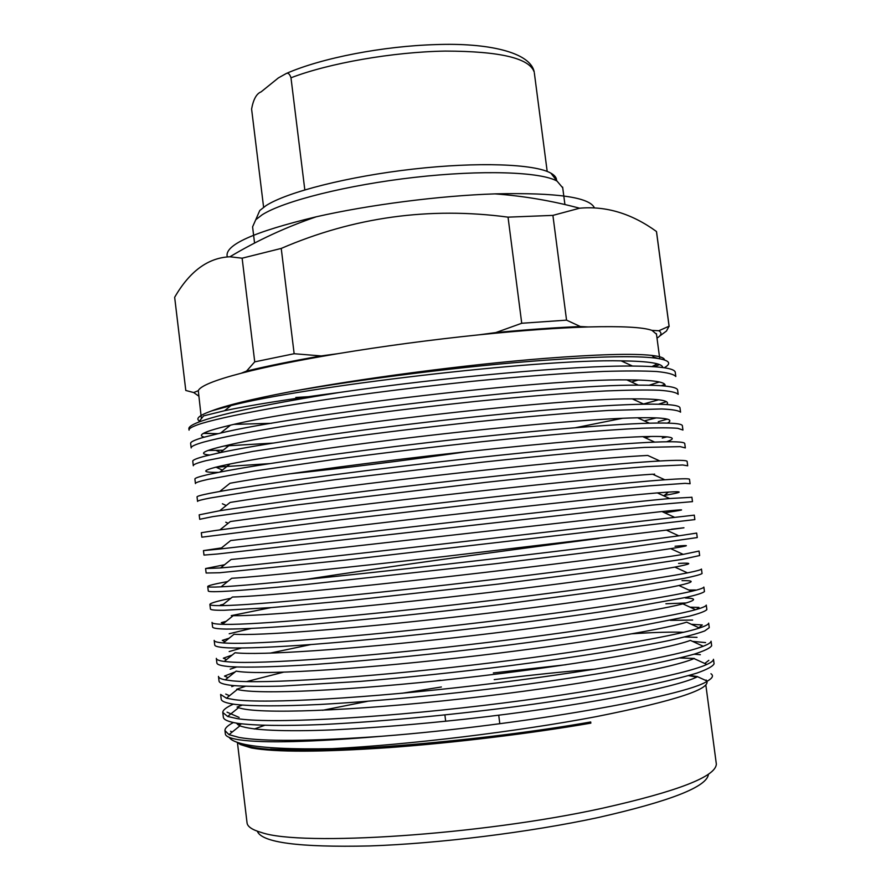 <?xml version="1.0" encoding="UTF-8"?>
<svg xmlns="http://www.w3.org/2000/svg" width="891" height="891" viewBox="0 0 891 891"><rect width="100%" height="100%" fill="white"/><g stroke="black" fill="none" stroke-linecap="round" stroke-linejoin="round"><path stroke-width="1.34" d="M241.483 723.848L238.755 725.274M229.254 737.392C230.914 740.221 236.304 742.582 245.426 744.508C262.734 748.039 291.647 749.431 332.176 748.674C406.831 744.999 516.891 731.689 596.079 716.676C676.848 700.571 713.524 688.342 706.118 680M710.951 673.741C713.78 675.679 712.566 678.151 707.298 681.158C686.571 695.871 521.814 725.374 382.206 736.222C311.583 742.136 264.014 743.339 239.501 739.842C230.145 738.416 225.423 736.389 225.334 733.761L225 730.898M237.685 724.628L240.058 723.67M697.608 676.648L689.612 675.322M677.661 390.403L677.594 389.89C676.57 386.661 663.483 385.079 638.335 385.157C552.22 384.255 293.25 415.306 220.589 433.071L203.259 437.414C194.405 440.02 190.206 442.047 190.652 443.495L191.164 447.772M223.819 446.046L273.069 443.083M223.184 450.222L207.982 450.445M191.186 447.939C190.741 446.547 194.951 444.587 203.816 442.047C220.177 437.626 247.531 432.258 285.877 425.954C342.222 417.044 405.349 408.88 475.282 401.451C525.846 396.35 569.371 392.842 605.847 390.937C628.099 390.035 645.886 389.79 659.195 390.236C669.909 391.004 676.247 392.374 678.185 394.345L677.594 389.89M680.033 408.178L679.967 407.733C679.031 405.06 667.025 403.89 643.97 404.202C600.022 404.859 516.112 411.82 426.577 422.2C339.092 432.402 256.953 444.776 220.155 452.639L205.487 456.025C196.599 458.353 192.367 460.124 192.779 461.304L193.302 465.614M269.761 463.61L215.221 467.274M193.314 465.759C192.901 464.634 197.145 462.93 206.044 460.669L252.799 451.414L330.761 439.53C377.35 433.126 426.388 427.168 477.854 421.655C528.441 416.431 571.955 412.7 608.408 410.461L661.679 408.958C672.36 409.448 678.652 410.517 680.568 412.177L679.967 407.733M682.395 425.954L682.35 425.586C681.492 423.437 670.511 422.646 649.428 423.192C606.437 424.316 520.823 431.845 429.139 442.459C339.46 452.884 255.817 464.991 219.865 472.107L207.726 474.647C198.793 476.718 194.528 478.211 194.917 479.135L195.43 483.479M288.639 473.934C342.901 468.354 402.777 460.87 468.265 451.492M195.441 483.579C195.073 482.722 199.35 481.296 208.282 479.302L255.16 470.86L333.234 459.567C379.878 453.363 428.95 447.46 480.427 441.869C547.397 434.797 604.51 429.941 641.876 428.237C658.36 427.669 670.322 427.691 677.773 428.315L682.94 430.041L682.35 425.586M684.767 443.763L684.733 443.451C683.943 441.802 673.941 441.357 654.718 442.114C612.796 443.763 525.534 451.904 431.723 462.73C339.861 473.388 254.748 485.161 219.732 491.476L209.953 493.302C200.998 495.095 196.688 496.32 197.045 496.978L197.568 501.366M197.579 501.433C197.234 500.842 201.544 499.684 210.51 497.958L257.51 490.328L335.707 479.614L483.011 462.117C549.992 454.9 607.094 449.665 644.405 447.416L680.212 446.636L685.324 447.917L684.733 443.451M687.139 461.583L687.117 461.349C686.404 460.135 677.316 460.012 659.841 460.981C619.1 463.197 530.223 471.974 434.318 483.022C340.295 493.904 253.768 505.297 219.743 510.732L199.183 514.842L199.707 519.253M199.718 519.297L212.749 516.624L295.545 505.086L485.595 482.376C552.598 475.026 609.678 469.401 646.944 466.617L682.651 464.979L687.707 465.804L687.117 461.349M214.43 530.646L201.321 532.718L201.845 537.173L340.663 519.787L488.19 502.669C555.204 495.173 612.273 489.159 649.483 485.84L685.101 483.345L690.091 483.724L689.5 479.247C688.866 478.456 680.635 478.634 664.809 479.781C625.337 482.599 534.923 492.088 436.924 503.337C340.763 514.43 252.855 525.389 219.888 529.9L214.43 530.646M691.895 497.278L669.631 498.526C631.53 501.978 539.612 512.214 439.553 523.674L220.166 548.979L203.46 550.616L221.48 547.92M203.46 550.627L203.983 555.082L217.237 554.024L652.023 505.086L692.485 501.644L691.884 497.178M694.278 515.143L442.192 544.045C341.776 555.561 251.217 565.462 220.556 567.946L205.598 568.536L224.543 564.749M205.598 568.581L206.133 573.002L219.476 572.757L345.63 560.049L694.869 519.598L694.278 515.121M207.748 586.534L208.271 590.933C208.082 591.691 212.57 591.88 221.725 591.501C238.588 590.666 266.431 588.361 305.257 584.574L495.964 563.669L626.406 547.653L697.263 537.563L696.662 533.074L678.819 535.825C643.77 540.659 549.079 552.531 444.988 564.404C342.523 576.121 250.672 585.42 221.168 586.824L221.079 586.835C211.991 587.269 207.547 587.147 207.737 586.467C208.071 585.587 214.72 583.939 227.662 581.545M209.897 604.521L210.421 608.887C210.265 609.912 214.787 610.368 223.975 610.279L271.722 607.562L350.608 600.4L498.559 584.05L628.99 567.344L681.648 559.459L699.658 555.538L699.056 551.061L683.219 554.38C650.062 559.916 555.583 572.501 450.412 584.496C346.811 596.346 253.311 605.078 223.418 605.59L221.703 605.624C213.684 605.702 209.741 605.301 209.886 604.41C210.209 603.151 217.181 601.113 230.825 598.284M223.329 604.321L220.378 605.045M212.047 622.519L212.57 626.863C212.448 628.155 216.992 628.89 226.225 629.068C243.221 629.135 271.187 627.598 310.124 624.457C367.281 619.557 430.966 612.897 501.165 604.454L631.574 587.046L684.154 578.359C694.534 576.221 700.504 574.617 702.052 573.548L701.462 569.048C701.161 569.795 696.495 571.075 687.462 572.88C656.21 579.128 562.009 592.482 455.802 604.61C351.087 616.617 255.94 624.769 225.668 624.379L222.449 624.313C215.399 624.09 211.935 623.444 212.025 622.386M231.281 615.625L271.176 607.595M226.225 621.283L221.291 622.664L223.351 623.589M214.196 640.54L214.72 644.85C214.62 646.42 219.208 647.423 228.486 647.868C245.537 648.392 273.57 647.245 312.574 644.427C369.81 639.938 433.538 633.423 503.771 624.881C554.503 618.532 597.961 612.496 634.158 606.782L686.66 597.271C697.018 594.843 702.943 592.938 704.458 591.557L703.857 587.069C703.623 588.015 699.524 589.43 691.572 591.312C662.236 598.307 568.369 612.462 461.148 624.758C355.364 636.931 258.579 644.516 227.918 643.179L223.285 642.923C217.159 642.433 214.118 641.576 214.174 640.373M229.21 633.757L250.984 628.5M229.165 638.201L222.271 640.384L224.966 641.576M216.357 658.572L216.869 662.859C216.814 664.697 221.436 665.978 230.736 666.702C247.854 667.682 275.943 666.913 315.013 664.419C372.327 660.331 436.122 653.972 506.378 645.329C557.12 638.869 600.579 632.599 636.753 626.529L689.177 616.216C699.491 613.487 705.382 611.282 706.853 609.6L706.262 605.1C706.073 606.225 702.509 607.751 695.57 609.689C668.139 617.441 574.684 632.454 466.483 644.928C359.641 657.291 261.219 664.285 230.179 662.002L224.231 661.445C218.941 660.721 216.301 659.696 216.335 658.371M229.176 651.566L241.383 648.058M232.15 655.074L223.351 658.193L226.526 659.596M218.507 676.625L219.019 680.891C218.997 682.996 223.652 684.544 232.996 685.547C244.847 686.426 260.929 686.627 281.244 686.137L360.599 681.381C407.822 677.416 457.283 672.226 508.995 665.8C576.176 657.19 633.089 648.024 669.887 640.351C686.059 636.731 697.675 633.59 704.736 630.928L709.258 627.654L708.657 623.143C708.523 624.413 705.449 626.028 699.446 627.999C673.93 636.53 580.954 652.446 471.796 665.12C363.918 677.706 263.859 684.099 232.428 680.847L225.278 679.866C220.756 678.964 218.484 677.806 218.484 676.392M230.168 669.174L236.583 667.014M235.191 671.903L224.499 676.091L228.04 677.65M220.667 694.702L221.18 698.934C221.18 701.306 225.88 703.133 235.257 704.413C252.498 706.307 280.721 706.329 319.902 704.469C377.394 701.206 441.29 695.147 511.601 686.293C562.377 679.61 605.824 672.872 641.943 666.089C663.918 661.723 681.337 657.747 694.212 654.15C704.458 650.842 710.283 648.035 711.664 645.73L711.074 641.219C710.962 642.589 708.345 644.271 703.199 646.253C679.621 655.587 587.191 672.427 477.086 685.335C368.206 698.165 266.498 703.957 234.689 699.702L226.414 698.21L220.634 694.434M231.76 686.638L234.266 685.669M246.54 681.593L283.36 672.226M245.393 686.326L236.638 689.266M222.828 712.789L223.329 716.988C223.374 719.638 228.107 721.743 237.518 723.303C254.826 725.653 283.104 726.065 322.353 724.528C379.922 721.665 443.874 715.763 514.218 706.819C565.005 700.014 608.453 693.042 644.549 685.903C666.49 681.292 683.887 677.037 696.729 673.15C706.942 669.542 712.733 666.435 714.081 663.817L713.479 659.295C713.401 660.754 711.196 662.47 706.841 664.441C685.201 674.598 593.373 692.418 482.354 705.572C372.494 718.658 269.149 723.848 236.961 718.58L227.651 716.464L222.795 712.488C222.739 710.094 226.269 707.309 233.375 704.146M242.196 705.126L237.051 707.109M382.206 736.222C311.26 741.279 263.602 741.702 239.222 737.481L228.976 734.641L224.955 730.564C224.866 728.203 227.673 725.519 233.364 722.534M566.086 664.708L493.347 672.939M440.533 680.245L435.276 681.025M649.194 385.224L659.34 381.983M675.3 372.661L675.222 372.07C674.108 368.239 659.863 366.234 632.51 366.045C574.027 365.421 442.794 377.361 339.649 392.441C270.341 403.534 224.22 413.101 201.31 421.142L198.726 422.089C191.777 424.807 188.502 427.056 188.903 428.849L189.037 429.952M189.059 430.153C188.58 428.493 192.757 426.266 201.589 423.459C217.883 418.592 245.181 412.845 283.461 406.218C339.727 396.918 402.81 388.61 472.709 381.281C523.262 376.292 566.787 373.006 603.296 371.447C625.56 370.779 643.369 370.812 656.712 371.525C667.459 372.594 673.83 374.253 675.812 376.514L675.222 372.07M664.786 384.411L661.233 385.736M643.502 403.991L658.727 399.781M666.423 401.674L658.482 404.213M644.327 420.853L656.389 417.868M667.37 419.126L658.271 421.699M645.073 437.704L650.809 436.445M667.081 436.835L662.258 438.06M654.573 474.09L652.992 474.38M687.484 572.868L674.866 567.099C643.981 572.835 551.496 585.543 449.276 597.081C348.47 608.497 259.092 616.216 233.197 615.67L222.449 624.313M695.548 590.009L688.81 590.042M665.9 603.775L686.193 602.951M696.35 609.466L698.956 607.428L690.113 607.183M670.377 620.348L692.63 620.058M698.789 627.698L702.297 624.959L691.349 624.29M684.756 636.965L697.018 637.355M705.594 642.589L692.541 641.375M694.044 654.206L700.371 654.696M694.289 658.449L679.878 657.992M654.584 366.747L659.474 364.575M664.486 359.931C664.408 357.892 660.164 356.378 651.744 355.409C632.9 353.348 597.182 354.351 544.601 358.416C466.049 364.586 359.062 378.675 288.539 392.062C359.496 379.232 466.695 365.822 545.871 360.176C599.398 356.411 635.829 355.709 655.186 358.071C669.297 359.986 672.315 363.205 664.24 367.76M234.032 424.361L271.566 423.303M217.983 433.661L203.382 433.394M203.883 433.115L214.196 433.65M339.649 392.441C288.517 399.135 250.159 405.227 224.577 410.706L203.571 415.897L198.726 422.089M237.451 742.738L247.019 822.616C247.275 826.525 252.108 829.833 261.531 832.528C301.191 846.584 479.881 835.123 601.893 808.349C677.75 791.353 715.896 776.584 716.342 764.044L716.208 763.086M332.176 748.674C306.493 749.843 285.922 749.999 270.463 749.142C327.554 754.087 483.846 740.855 590.7 721.977L590.844 723.136C531.649 733.382 453.731 742.905 389.367 747.582C321.517 752.216 275.519 752.338 251.373 747.961L240.514 744.586L237.028 742.27M656.489 334.214L652 330.383C643.113 327.197 621.862 326.061 588.227 326.952C557.989 327.877 521.68 330.483 479.313 334.793C430.576 339.839 383.286 346.165 337.422 353.749C297.739 360.398 265.685 366.892 241.249 373.229C227.751 376.748 217.404 379.989 210.209 382.952C203.081 385.903 199.116 388.487 198.303 390.681L201.388 418.681M295.812 397.475L307.885 396.729M257.31 831.192C261.642 842.585 299.031 847.508 369.475 845.949C438.216 843.643 529.544 832.317 598.017 817.582C670.522 801.154 707.331 786.686 708.434 774.201M562.733 187.823L557.031 181.085C540.637 171.785 481.92 169.691 414.56 177.365C347.223 184.994 283.672 201.043 262.132 214.809L255.762 219.732L252.587 226.86L254.559 243.043M556.541 180.45C556.63 177.755 554.748 175.327 550.894 173.166C534.834 163.922 478.066 161.705 413.134 169.09C348.225 176.418 286.902 192.077 265.964 205.665L259.76 210.521L256.63 217.716M590.265 722.523C524.365 733.883 437.102 744.141 368.573 748.24C297.405 752.115 254.993 750.668 241.35 743.918L240.336 743.294M402.197 693.231L441.379 686.983M494.204 679.644C529.933 675.111 563.713 671.591 595.522 669.085M707.298 681.158L697.519 676.692C677.004 687.473 578.437 706.619 464.868 719.193C417.133 724.372 373.351 727.914 333.546 729.84C284.017 731.845 251.763 730.297 239.924 725.842L236.204 723.08M706.841 664.441L694.011 658.572C671.658 668.439 573.949 686.382 462.273 698.789C351.912 711.107 257.187 714.549 238.588 707.677L227.651 716.464M632.231 633.768C654.584 632.32 671.736 631.83 683.675 632.298M703.199 646.253L690.402 640.395C666.256 649.372 569.472 666.167 459.678 678.396C351.21 690.547 257.488 694.958 237.329 689.445L226.414 698.21M699.446 627.999L686.683 622.152C660.788 630.271 564.983 645.964 457.083 658.037C350.519 669.999 257.833 675.333 236.16 671.123L225.278 679.866M270.029 653.159L310.992 644.538M685.413 597.984C697.04 598.329 696.194 600.289 682.862 603.864C655.253 611.148 560.495 625.805 454.477 637.689C349.829 649.472 258.223 655.665 235.079 652.724L224.231 661.445M682.016 580.642C695.147 580.453 694.111 582.079 678.92 585.51C649.65 592.003 555.995 605.657 451.882 617.374C349.149 628.979 258.635 635.962 234.088 634.236L223.285 642.923M678.574 563.402C693.287 562.611 692.051 563.847 674.866 567.099M675.066 546.261C691.472 544.813 690.013 545.604 670.689 548.633C638.223 553.634 546.974 565.451 446.647 576.811C347.802 588.038 259.582 596.435 232.406 597.026L221.703 605.624M305.101 579.562C389.267 566.32 514.541 549.335 599.086 538.387M671.502 529.232C689.701 527.049 687.986 527.338 666.379 530.112L444.008 556.563C347.145 567.6 260.116 576.622 231.716 578.281L221.079 586.835M664.63 512.782L667.894 512.292C687.975 509.318 685.981 509.062 661.924 511.534L441.39 536.349C346.499 547.185 260.695 556.775 231.137 559.459L220.556 567.946M663.294 495.63L664.229 495.463C686.293 491.62 683.998 490.774 657.346 492.901C620.537 495.908 533.319 505.353 438.773 516.145L230.669 540.547L220.166 548.979M664.809 479.781L652.624 474.212C614.545 476.618 528.775 485.372 436.167 495.964C345.296 506.411 262.01 516.958 230.324 521.547L219.888 529.9M228.141 523.284L225.757 522.204M659.841 460.981L647.768 455.457C608.508 457.306 524.22 465.414 433.583 475.805C344.728 486.052 262.767 497 230.09 502.446L219.743 510.732M666.635 441.769C678.931 437.526 670.968 435.822 642.756 436.646C602.416 437.971 519.665 445.478 431.01 455.669C344.193 465.703 263.591 477.008 229.989 483.267L219.732 491.476M667.459 423.091C674.921 419.082 664.964 417.311 637.6 417.79C596.268 418.625 515.098 425.564 428.448 435.554C343.692 445.377 264.482 456.972 230.034 463.988C202.134 469.824 198.292 472.62 218.507 472.375M575.519 427.702L622.698 418.269M666.646 404.547C670.834 400.582 659.373 398.689 632.265 398.867C551.262 398.422 298.017 428.649 230.201 444.62C204.017 450.456 197.134 453.92 209.563 455.011M664.964 386.048C666.702 382.027 653.972 379.967 626.774 379.889C544.022 378.608 300.2 407.788 230.535 425.152C205.097 431.144 196.332 435.131 204.251 437.125M631.463 382.027L638.234 380.045M662.759 367.549C662.525 363.405 648.637 361.178 621.105 360.855C536.839 358.85 302.383 386.972 231.014 405.583L211.768 410.851C225.601 405.528 251.184 399.268 288.539 392.062M688.531 675.634L696.74 677.071M254.247 729.027L264.504 725.385M322.598 710.294L367.426 701.351M651.989 366.58L657.335 363.862M658.026 358.472L654.039 357.191M199.551 421.031C195.196 418.703 199.261 415.306 211.768 410.851M590.844 723.136L590.7 721.977M241.249 373.229L246.584 371.057C266.944 366.112 291.791 361.067 321.15 355.921L337.422 353.749M479.313 334.793L495.786 332.588C527.55 329.57 555.728 327.554 580.331 326.529L588.227 326.952M652 330.383L658.85 330.75C662.147 332.788 661.534 335.25 657.012 338.146M198.66 396.038L193.703 392.552L198.303 390.681M246.584 371.057L254.737 361.846L242.129 258.19L229.923 256.775C208.126 257.711 189.705 271.22 174.658 297.293L185.796 390.47L193.703 392.552M321.15 355.921L294.153 353.727L254.737 361.846M495.786 332.588L521.736 323.266L508.037 217.148C429.495 206.667 353.894 217.092 281.233 248.422L294.153 353.727M580.331 326.529L566.553 320.147L521.736 323.266M658.85 330.75L669.074 326.206L656.455 231.493C631.741 213.573 606.103 205.81 579.573 208.216L552.899 215.388L566.553 320.147M659.663 336.063L666.457 331.051L669.074 326.206M281.233 248.422L242.129 258.19M508.037 217.148L552.899 215.388M656.678 232.852L656.455 231.493M594.375 207.77C589.385 197.223 556.73 192.567 496.398 193.837L494.995 193.882C440.031 195.652 368.985 204.785 316.16 216.814C253.545 231.86 223.919 245.203 227.294 256.864M263.602 207.258L251.596 109.025C253.367 99.347 256.53 93.622 261.096 91.873L278.382 77.918L286.245 73.508C321.851 57.859 383.308 46.087 436.145 44.583C486.854 42.69 530.646 51.901 534.244 72.204C529.711 58.238 500.029 51.199 445.199 51.088C392.875 51.968 329.236 63.105 290.978 77.784C289.742 74.031 288.161 72.605 286.245 73.508M304.811 189.85L290.978 77.784M534.366 73.095L547.185 171.44M651.744 355.409L655.186 358.082M498.726 715.217L499.806 723.715M259.76 210.521L255.762 219.732M232.261 732.001L230.546 731.255M704.759 663.494L708.835 660.342M239.122 717.433L227.06 712.165M229.499 695.737L225.746 694.078M664.229 495.463L668.495 492.055M226.247 505.531L222.382 503.76M222.382 470.092L216.145 467.24M220.656 452.539L216.001 450.4M216.658 433.973L215.978 433.661M240.514 744.586L241.35 743.918M228.976 734.641L239.924 725.842M695.57 609.689L682.862 603.864M691.572 591.312L678.92 585.51M683.219 554.38L670.689 548.633M678.819 535.825L666.379 530.112M674.298 517.203L661.924 511.534M669.631 498.526L657.346 492.901M654.718 442.114L642.756 436.646M649.428 423.192L637.6 417.79M219.865 472.107L230.034 463.988M643.97 404.202L632.265 398.867M220.155 452.639L230.201 444.62M638.335 385.157L626.774 379.889M220.589 433.071L230.535 425.152M632.51 366.045L621.105 360.855M224.577 410.706L231.014 405.583M716.342 764.044L705.861 685.157M659.752 358.761L656.411 333.613M229.923 256.775C257.198 240.459 285.944 227.138 316.171 216.825M579.573 208.216C551.863 200.776 523.674 195.998 494.995 193.882M656.544 231.816L669.141 326.418M444.887 714.961L445.678 721.253M562.633 187.099L564.916 204.529M550.894 173.166L557.031 181.085"/></g></svg>
